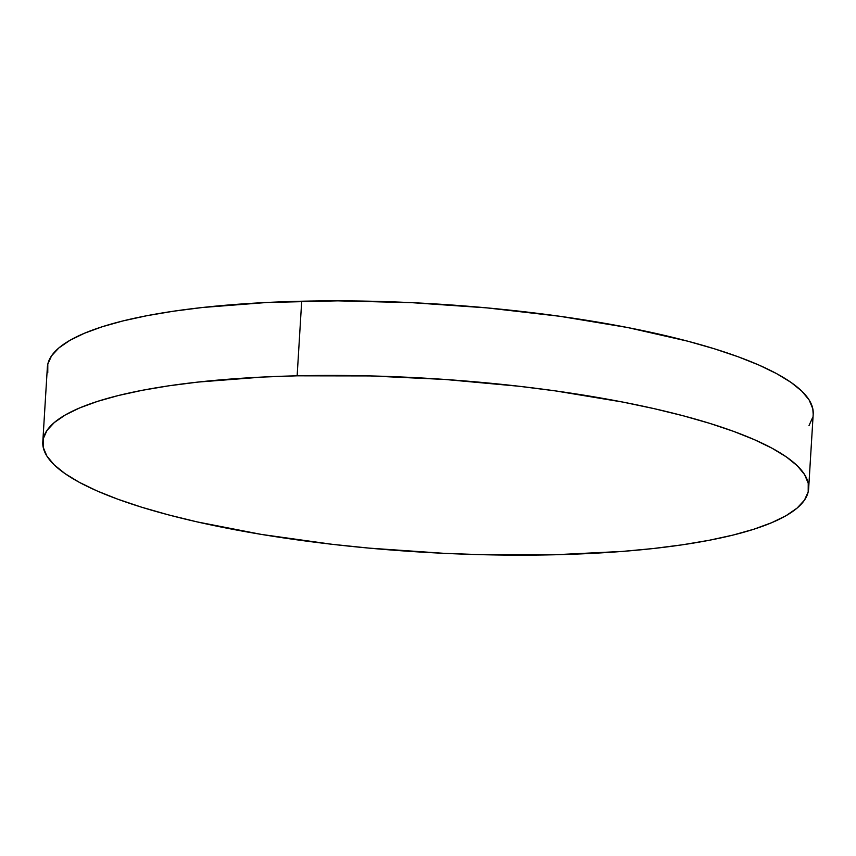 <?xml version="1.0" encoding="UTF-8"?>
<svg xmlns="http://www.w3.org/2000/svg" width="856" height="856" viewBox="0 0 856 856"><rect width="100%" height="100%" fill="white"/><g stroke="black" fill="none" stroke-linecap="round" stroke-linejoin="round"><path stroke-width="1.28" d="M808.642 488.712L813.2 414.122A383.638 86.916 -176.5 0 0 301.697 301.226A383.638 86.916 -176.5 0 0 47.358 367.288L42.8 441.878A383.638 86.916 3.5 0 1 297.139 375.816L301.697 301.226L297.139 375.816A383.638 86.916 3.5 0 1 808.642 488.712A383.638 86.916 3.5 0 1 554.303 554.774A383.638 86.916 3.5 0 1 42.8 441.878M554.303 554.774L622.205 551.435L653.481 548.503L682.553 544.78L709.164 540.286L733.036 535.075L753.954 529.19L771.705 522.684L786.129 515.633L797.086 508.1L804.458 500.15L808.192 491.858L808.235 483.319L804.597 474.599L797.311 465.792L786.439 456.986L772.101 448.255L754.425 439.695L733.581 431.37L709.774 423.378L683.238 415.791L654.209 408.676L622.986 402.106L555.17 390.86L519.218 386.281L444.97 379.454L369.985 375.923L297.139 375.816L262.396 377.068L197.961 382.086L168.878 385.81L142.278 390.304L118.396 395.515L97.488 401.4L79.726 407.905L65.302 414.957L54.356 422.5L46.973 430.45L43.249 438.732L43.207 447.271L46.845 455.991L54.131 464.797L64.992 473.603L79.341 482.335L97.006 490.905L117.85 499.219L141.657 507.212L168.204 514.798L197.222 521.914L261.572 534.444L332.224 544.309L369.075 548.118L444.05 553.329L481.457 554.677L554.303 554.774M813.189 414.218L812.793 408.729L809.155 400.009L801.869 391.203L791.008 382.397L776.66 373.665L758.994 365.095L738.15 356.781L714.343 348.788L687.796 341.202L627.555 327.516L559.728 316.271L486.925 307.882L411.95 302.671L337.671 300.841L266.965 302.478L202.519 307.497L173.447 311.22L146.836 315.714L122.964 320.925L102.046 326.81L84.295 333.316L69.871 340.367L58.914 347.9L51.542 355.85L47.808 364.142L47.765 372.681M809.027 425.55L812.751 417.268"/></g></svg>
